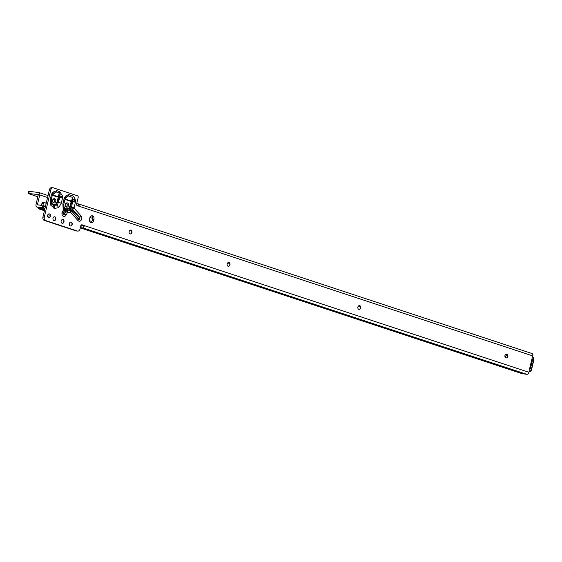 <?xml version="1.0" encoding="UTF-8"?>
<svg xmlns="http://www.w3.org/2000/svg" width="562" height="562" viewBox="0 0 562 562"><rect width="100%" height="100%" fill="white"/><g stroke="black" fill="none" stroke-linecap="round" stroke-linejoin="round"><path stroke-width="0.84" d="M65.22 198.597L68.058 195.899L72.779 197.452L71.325 201.147A0.703 0.457 -71.7 0 0 71.212 201.386L70.032 206.008L70.7 206.177L71.824 201.189L65.023 199.067L68.058 195.899A2.817 1.819 -71.7 0 0 68.627 194.564L65.817 195.99L64.145 198.491L62.881 203.795L63.794 204.238L63.935 207.954A2.817 1.089 157.7 0 1 63.134 209.155L63.492 209.893L62.41 211.818A2.993 2.262 96.7 0 0 62.045 212.766A2.993 2.262 96.7 0 0 63.162 216.208A2.993 2.262 96.7 0 0 66.021 215.141A2.817 0.885 -150.7 0 0 64.475 214.073A1.159 0.878 -83.3 0 1 63.077 212.78L64.489 210.813A2.817 1.623 -48.1 0 0 64.778 208.832L63.935 207.954M68.929 208.994L70.7 206.177L71.493 206.83L69.765 208.973L69.569 210.336L66.576 209.823L65.894 211.551L67.082 210.153A2.817 1.819 -71.7 0 1 67.433 212.619L67.475 212.633A2.817 1.819 -71.7 0 0 67.124 210.167L66.33 209.514L68.929 208.994A0.703 0.372 -127.3 0 1 68.571 208.509L66.246 208.895A0.703 0.457 -71.7 0 0 66.33 209.514L65.916 209.373A0.703 0.457 -71.7 0 1 65.831 208.755L64.012 206.999L63.864 203.971L64.953 199.419L71.114 201.456M70.032 206.008L68.571 208.509M63.625 206.746L65.916 209.373L64.778 208.832M65.361 204.505A2.185 1.651 -83.3 0 1 67.194 202.861A2.185 1.651 -83.3 0 1 68.522 205.544A2.185 1.651 -83.3 0 1 66.688 207.195A2.185 1.651 -83.3 0 1 65.361 204.505M66.492 202.973A2.185 1.651 -83.3 0 1 67.152 205.383A2.185 1.651 -83.3 0 1 66.021 206.914M73.341 196.124A2.817 1.819 -71.7 0 1 72.779 197.452L72.758 201.526L75.441 202.215L75.118 199.053L73.341 196.124L68.627 194.564M71.824 201.189L72.758 201.161A2.817 0.815 -13.7 0 0 75.441 200.395M65.002 198.969L64.145 198.491M64.173 208.425A2.817 1.286 150.1 0 1 63.492 209.893A2.817 0.885 29.3 0 1 64.159 210.855A2.817 2.754 120.4 0 0 64.173 208.425M62.375 195.759L59.741 191.635A2.817 1.819 108.3 0 1 59.179 192.963L59.179 195.372L59.958 197.129A2.817 0.436 -3.7 0 0 62.628 196.869L62.375 195.759A2.817 1.089 157.7 0 1 59.811 196.904L58.862 196.911A0.703 0.379 11.8 0 0 58.364 196.869A0.703 0.457 -71.7 0 0 58.223 197.199L57.141 201.751L57.809 201.927L58.891 197.381L59.839 197.367L57.261 205.755L54.226 205.91A2.817 1.819 108.3 0 1 54.577 208.376L58.694 207.694L61.279 203.268L57.809 201.927L56.038 204.737L53.439 205.256L54.226 205.91L51.297 203.788L51.156 200.065L50.243 199.629L50.496 204.99L54.577 208.376M57.141 201.751L55.68 204.252L53.348 204.638A0.703 0.457 -71.7 0 0 53.439 205.256L53.278 205.207A0.703 0.457 108.3 0 1 53.193 204.589L51.374 202.833L51.233 199.805L52.315 195.253A0.703 0.457 108.3 0 1 52.463 194.923L56.13 191.958L59.179 192.963L58.364 196.869L51.486 194.417L50.243 199.629M50.987 202.58L53.362 205.622A2.817 1.819 108.3 0 1 53.713 208.095M52.596 200.29A2.185 1.651 -83.3 0 1 54.43 198.646A2.185 1.651 -83.3 0 1 55.757 201.337A2.185 1.651 -83.3 0 1 53.917 202.98A2.185 1.651 -83.3 0 1 52.596 200.29M53.72 198.765A2.185 1.651 -83.3 0 1 54.388 201.175A2.185 1.651 -83.3 0 1 53.257 202.699M52.343 194.888L51.1 200.107M506.467 354.088A1.939 1.468 -83.3 0 1 507.528 356.456A1.939 1.468 -83.3 0 1 506.018 357.924M359.406 305.573A1.939 1.468 -83.3 0 1 360.474 307.941A1.939 1.468 -83.3 0 1 358.956 309.409M228.685 262.454A1.939 1.468 -83.3 0 1 229.753 264.821A1.939 1.468 -83.3 0 1 228.235 266.283M130.651 230.111A1.939 1.468 -83.3 0 1 131.712 232.478A1.939 1.468 -83.3 0 1 130.194 233.947M54.521 216.756A1.939 1.468 -83.3 0 1 55.582 219.124A1.939 1.468 -83.3 0 1 54.071 220.592M62.691 219.454A1.939 1.468 -83.3 0 1 63.752 221.814A1.939 1.468 -83.3 0 1 62.241 223.283M70.861 222.145A1.939 1.468 -83.3 0 1 71.922 224.512A1.939 1.468 -83.3 0 1 70.412 225.98M504.95 355.556A1.939 1.468 -83.3 0 1 506.58 354.095A1.939 1.468 -83.3 0 1 507.76 356.484A1.939 1.468 -83.3 0 1 506.13 357.938A1.939 1.468 -83.3 0 1 504.95 355.556A6.744 5.107 -83.3 0 1 505.575 354.446M357.889 307.042A1.939 1.468 -83.3 0 1 359.525 305.58A1.939 1.468 -83.3 0 1 360.699 307.969A1.939 1.468 -83.3 0 1 359.069 309.43A1.939 1.468 -83.3 0 1 357.889 307.042M227.174 263.922A1.939 1.468 -83.3 0 1 228.804 262.461A1.939 1.468 -83.3 0 1 229.977 264.843A1.939 1.468 -83.3 0 1 228.348 266.304A1.939 1.468 -83.3 0 1 227.174 263.922M129.134 231.579A1.939 1.468 -83.3 0 1 130.763 230.118A1.939 1.468 -83.3 0 1 131.944 232.506A1.939 1.468 -83.3 0 1 130.307 233.961A1.939 1.468 -83.3 0 1 129.134 231.579M69.344 223.613A1.939 1.468 -83.3 0 1 70.974 222.152A1.939 1.468 -83.3 0 1 72.154 224.54A1.939 1.468 -83.3 0 1 70.524 226.001A1.939 1.468 -83.3 0 1 69.344 223.613M61.174 220.915A1.939 1.468 -83.3 0 1 62.804 219.461A1.939 1.468 -83.3 0 1 63.984 221.842A1.939 1.468 -83.3 0 1 62.354 223.304A1.939 1.468 -83.3 0 1 61.174 220.915M53.004 218.225A1.939 1.468 -83.3 0 1 54.633 216.763A1.939 1.468 -83.3 0 1 55.814 219.152A1.939 1.468 -83.3 0 1 54.184 220.606A1.939 1.468 -83.3 0 1 53.004 218.225M48.55 214.031A1.939 1.468 -83.3 0 1 49.07 216.11A1.939 1.468 -83.3 0 1 48.149 217.424M47.63 215.344A1.939 1.468 -83.3 0 1 49.259 213.89A1.939 1.468 -83.3 0 1 50.44 216.272A1.939 1.468 -83.3 0 1 48.81 217.733A1.939 1.468 -83.3 0 1 47.63 215.344M532.207 359.406L532.095 358.247A1.405 1.068 -83.3 0 1 532.418 357.003A1.405 1.068 96.7 0 0 532.706 356.385L532.811 355.929A2.325 1.496 -71.7 0 0 532.031 353.54A2.325 1.496 -71.7 0 0 531.842 353.498M76.699 203.718L78.406 203.915C79.383 204.835 79.397 205.537 78.441 206.036A1.405 1.068 -83.3 0 1 78.357 206.015L77.338 205.678A1.405 1.068 -83.3 0 1 76.636 203.978L78.181 197.501A1.405 1.068 96.7 0 0 77.486 195.801L53.488 187.884A2.817 2.136 96.7 0 0 53.165 187.813A2.817 2.136 96.7 0 0 50.798 189.935L49.428 189.773L42.93 217.03A2.817 2.136 96.7 0 0 44.152 220.36L76.165 230.919A2.817 2.136 96.7 0 0 76.306 230.94A2.817 2.136 96.7 0 0 76.446 230.954M81.462 224.891L82.811 225.334A1.405 1.068 -83.3 0 1 83.106 225.502L84.476 225.664A1.405 1.068 -83.3 0 0 84.181 225.495L82.136 224.821A1.405 1.068 -83.3 0 0 80.788 225.847L80.043 228.98A2.817 2.136 96.7 0 1 77.675 231.101A2.817 2.136 96.7 0 1 77.535 231.08L45.522 220.522A2.817 2.136 96.7 0 1 44.3 217.192L50.798 189.935M80.303 227.891L521.691 373.533L526.875 374.348A2.325 1.496 -71.7 0 0 528.919 372.283L529.151 371.285A1.405 1.068 96.7 0 0 529.186 370.583A1.405 1.068 -83.3 0 1 529.453 369.325L529.931 368.946M89.527 219.243L89.85 217.88A2.817 2.136 -83.3 0 1 92.224 215.759A2.817 2.136 -83.3 0 1 93.931 219.229L93.608 220.592A2.817 2.136 -83.3 0 1 91.234 222.714A2.817 2.136 -83.3 0 1 89.527 219.243M52.118 187.722A2.817 2.136 96.7 0 0 51.795 187.652A2.817 2.136 96.7 0 0 49.428 189.773M91.522 215.829A2.817 2.136 -83.3 0 1 92.561 219.068L92.238 220.43A2.817 2.136 -83.3 0 1 90.566 222.482M532.031 353.54L78.589 203.957L77.921 205.959M83.106 225.502L83.633 225.924L83.106 225.502L83.633 225.924L83.141 227.968L80.359 227.659M528.919 372.283L84.476 225.664L83.141 227.968L83.626 225.924L80.865 225.615M77.444 231.059L76.074 230.898M45.606 220.557L44.236 220.395M532.692 359.273L530.331 368.995M51.922 193.342A2.817 0.955 -148.6 0 1 52.498 194.593L52.498 194.593A2.817 0.955 -148.6 0 1 52.449 194.649L52.568 194.515A2.817 1.482 -127.3 0 0 52.631 192.541L51.486 194.417M52.399 194.852L56.13 191.958A2.817 1.819 108.3 0 0 56.699 190.63L52.631 192.541M52.315 195.253A0.703 0.372 52.7 0 1 52.308 195.239A0.703 0.372 52.7 0 0 52.315 195.253L58.223 197.199L58.862 196.918L58.891 197.381L58.223 197.206L58.862 196.911L59.179 195.372A2.817 1.089 157.7 0 0 61.743 194.22M59.958 197.129L62.523 198.056L62.628 196.869M52.463 194.656L53.783 193.588A2.817 1.482 -127.3 0 0 53.847 191.614M66.077 197.662L66.063 197.683A2.817 1.272 -137.3 0 0 65.817 195.99M66.576 209.823L65.937 209.464A2.817 0.983 -63.3 0 1 65.656 211.424L64.089 213.806A0.703 0.534 -83.3 0 1 63.246 213.026L64.489 210.813L65.403 211.467A2.817 1.756 -61.1 0 0 65.368 209.197M71.212 201.386L72.758 201.526L71.493 206.83L74.177 207.526L75.441 202.215M67.475 212.633L70.721 212.471A2.817 1.531 138.2 0 0 71.226 211.003A2.817 1.911 171.2 0 0 69.569 210.336A2.817 1.665 65 0 1 70.721 212.471L77.963 220.564A2.993 2.262 96.7 0 0 81.181 220.114A2.993 2.262 96.7 0 0 81.047 215.92L74.029 208.073A2.817 0.4 -163.6 0 0 71.458 207.245A2.817 0.4 62.8 0 0 72.646 209.443L79.663 217.29A1.159 0.878 -83.3 0 1 78.469 219.096L71.437 210.722A2.817 1.3 -136.3 0 0 69.765 208.973M65.157 198.653A2.817 1.272 -137.3 0 0 65.192 198.625L65.192 198.625A2.817 1.272 -137.3 0 0 64.946 196.932M66.028 197.712A2.817 1.272 -137.3 0 0 66.063 197.683L65.136 198.709A2.817 0.815 -152.8 0 0 64.454 197.641M71.915 201.133L72.428 199.826A2.817 0.815 -13.7 0 0 75.118 199.053M70.222 208.256A2.817 0.983 -147.6 0 1 72.231 209.703L79.319 217.635A0.703 0.534 -83.3 0 1 78.596 218.723L71.437 210.722L72.646 209.443A2.817 1.531 138.2 0 0 74.029 208.073L74.177 207.526M71.262 201.358L71.718 201.224M44.44 202.482L43.211 202.341A1.405 1.068 -83.3 0 0 41.953 203.388L43.323 203.549A1.405 1.068 -83.3 0 1 44.581 202.503L44.616 202.503A5.985 4.531 -83.3 0 1 46.147 203.542M43.323 203.549L42.888 205.39A2.325 1.496 108.3 0 1 40.843 207.462L37.008 207.006A2.325 1.496 108.3 0 1 36.818 206.964A2.325 1.496 108.3 0 1 36.038 204.582L38.307 194.55L28.1 193.447L37.886 196.812M360.453 306.697L358.423 306.03M229.732 263.571L227.701 262.904M131.691 231.228L129.667 230.56M92.66 218.358L89.976 217.466M41.953 203.388L41.335 205.418L37.408 204.744L39.747 194.93A2.325 1.496 -71.7 0 0 38.968 192.548A2.325 1.496 -71.7 0 0 38.778 192.506L29.287 191.382L28.795 193.426M44.433 210.736L39.509 209.113A2.466 1.869 -83.3 0 1 38.687 208.495L37.731 207.273A2.325 1.496 -71.7 0 0 37.872 207.294L37.008 207.006M28.1 193.447L28.585 191.403L29.287 191.382M36.818 206.964L41.707 207.743A2.325 1.496 -71.7 0 0 43.745 205.671L42.888 205.39M78.596 218.723A0.703 0.379 -41.8 0 0 78.469 219.096A2.817 1.531 -41.8 0 1 77.963 220.564M63.246 213.026L63.077 212.78A2.817 0.885 29.3 0 0 62.41 211.818M72.835 201.344L75.547 201.294M65.073 198.786A2.817 0.815 -152.8 0 0 65.136 198.709L63.794 204.238M55.68 204.252A0.703 0.372 -127.3 0 0 56.038 204.737M51.297 203.788A2.817 1.089 157.7 0 1 50.496 204.99M57.261 205.755A2.817 1.482 52.7 0 1 58.694 207.694M532.095 358.247L529.453 369.325M78.441 206.036L532.811 355.929M61.279 203.268L62.523 198.056M59.741 191.635L56.699 190.63M62.881 203.795L63.134 209.155M66.021 215.141L67.433 212.619A2.817 0.885 -150.7 0 0 65.894 211.551L64.475 214.073L64.089 213.806M78.364 203.915L77.9 205.861M526.875 374.348L83.141 227.968M80.766 227.687L81.251 225.643M84.181 225.495L82.811 225.334M44.3 217.192L42.93 217.03M93.931 219.229L92.561 219.068M93.608 220.592L92.238 220.43M77.535 231.08L76.165 230.919M45.522 220.522L44.152 220.36M79.319 217.635A0.703 0.379 138.2 0 1 79.663 217.29A2.817 1.531 138.2 0 0 81.047 215.92M66.246 208.895L65.831 208.755M529.193 371.089L529.299 371.124A2.115 1.602 96.7 0 0 531.315 369.585L533.675 359.701A2.115 1.602 96.7 0 0 532.628 357.151L532.369 357.067M532.614 356.666A0.703 0.457 108.3 0 1 532.628 357.151M529.095 371.538A0.703 0.457 -71.7 0 0 529.299 371.124M505.442 357.608A6.154 4.658 -83.3 0 1 505.498 357.355A6.154 4.658 -83.3 0 1 506.987 354.355M45.276 207.202L44.637 206.338A2.677 2.023 96.7 0 0 43.745 205.671M91.775 221.519L89.484 220.761M38.399 205.067L37.408 204.744M37.851 207.364L40.843 207.462M39.747 194.93L47.58 197.515M53.046 199.32L54.359 199.749M65.81 203.528L67.124 203.964M38.687 208.495L42.663 208.966L41.82 207.835A2.325 1.18 -36.6 0 0 44.637 206.338M39.509 209.113L43.478 209.577A2.466 1.869 -83.3 0 1 42.663 208.966A2.325 1.18 -36.6 0 0 45.115 207.87M44.616 209.956L43.478 209.577A2.325 1.496 -71.7 0 0 44.883 208.846M53.165 187.813L51.795 187.652M77.675 231.101L76.306 230.94M77.935 205.966L77.563 205.938M532.39 356.427L533.9 359.813L531.547 369.691C531.589 370.758 530.739 371.468 528.997 371.819M43.141 202.327L44.51 202.489M38.968 192.548L48.051 195.541"/></g></svg>
